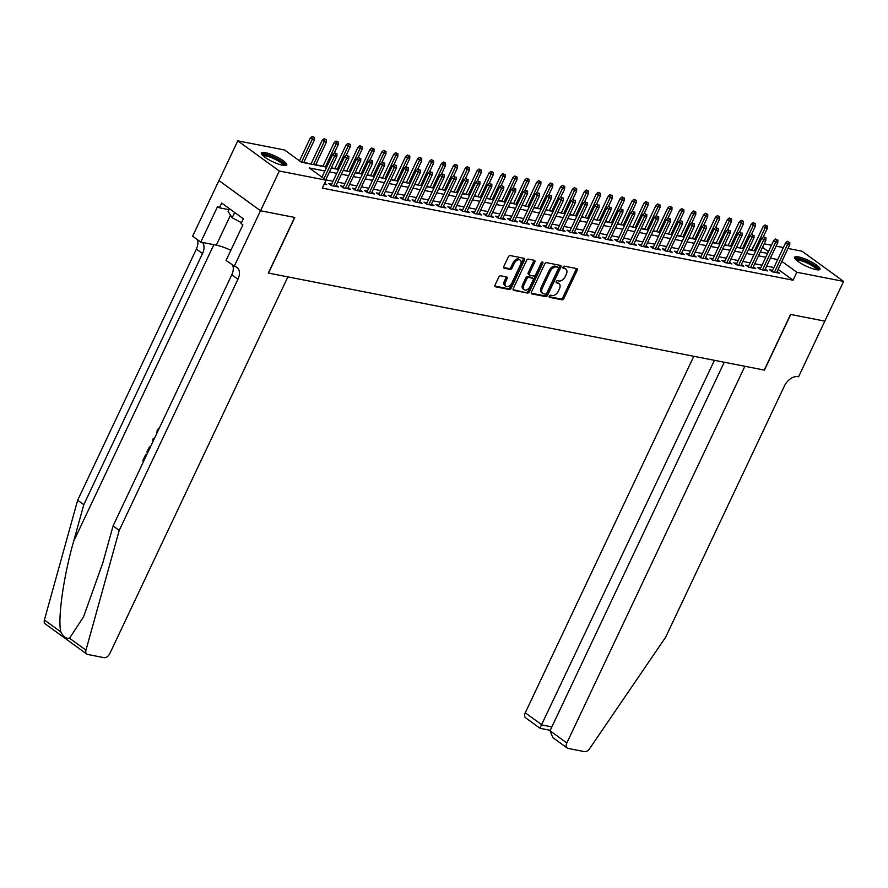 <?xml version="1.0" encoding="UTF-8"?>
<svg xmlns="http://www.w3.org/2000/svg" width="888" height="888" viewBox="0 0 888 888"><rect width="100%" height="100%" fill="white"/><g stroke="black" fill="none" stroke-linecap="round" stroke-linejoin="round"><path stroke-width="1.33" d="M549.25 296.115A1.243 0.788 126 0 0 549.561 297.358L561.982 299.789A1.765 1.132 126 0 0 563.891 298.457L577.167 270.374A1.765 1.132 126 0 0 577.034 268.72A1.765 1.132 126 0 0 576.734 268.587L564.313 266.156A1.243 0.788 126 0 0 563.281 268.343L564.879 268.653A5.661 3.608 126 0 1 565.845 269.075A5.661 3.608 126 0 1 566.267 274.381L565.157 276.723A5.661 3.608 126 0 1 559.063 280.985L557.453 280.663A1.243 0.788 126 0 0 556.421 282.85L558.03 283.172A5.661 3.608 126 0 1 558.996 283.583A5.661 3.608 126 0 1 559.407 288.889L558.297 291.231A5.661 3.608 126 0 1 552.203 295.493L550.593 295.182A1.243 0.788 126 0 0 549.25 296.115M265.279 152.603A14.053 3.075 -154.7 0 1 279.709 158.453A14.053 3.075 -154.7 0 1 286.746 164.968A14.053 3.075 -154.7 0 1 282.806 165.323A14.053 3.075 -154.7 0 1 268.387 159.474A14.053 3.075 -154.7 0 1 261.338 152.958A14.053 3.075 -154.7 0 1 265.279 152.603M798.567 256.91A14.053 3.075 -154.7 0 1 812.986 262.759A14.053 3.075 -154.7 0 1 820.035 269.286A14.053 3.075 -154.7 0 1 816.094 269.641A14.053 3.075 -154.7 0 1 801.664 263.792A14.053 3.075 -154.7 0 1 794.627 257.276A14.053 3.075 -154.7 0 1 798.567 256.91M500.688 275.791A1.765 1.132 126 0 0 498.779 277.123L495.06 284.993A1.765 1.132 126 0 0 495.182 286.658A1.765 1.132 126 0 0 495.493 286.791L509.29 289.488A1.765 1.132 126 0 0 511.199 288.156L524.475 260.073A1.765 1.132 126 0 0 524.342 258.408A1.765 1.132 126 0 0 524.042 258.286L510.234 255.578A1.765 1.132 126 0 0 508.325 256.91L503.829 266.433A1.765 1.132 126 0 0 503.962 268.087A1.765 1.132 126 0 0 504.262 268.22L510.167 269.375A1.765 1.132 126 0 0 512.076 268.043L514.307 263.325A4.729 3.019 126 0 1 520.213 260.106A4.729 3.019 126 0 1 520.568 264.546L511.832 283.039A4.729 3.019 126 0 1 505.916 286.247A4.729 3.019 126 0 1 505.572 281.807L507.026 278.732A1.765 1.132 126 0 0 506.893 277.067A1.765 1.132 126 0 0 506.593 276.945L500.688 275.791M824.874 321.145L790.731 314.474L764.435 370.107L744.899 366.278L566.833 742.979A5.406 3.441 126 0 0 567.232 748.051A5.406 3.441 126 0 0 568.154 748.451L584.415 751.625A5.406 3.441 126 0 0 589.599 748.684L665.611 637.284L784.326 386.147A12.61 8.036 -54 0 1 797.924 376.656L798.578 376.778L824.83 321.112L790.553 314.441L764.257 370.063L268.509 273.093L294.805 217.46L260.55 210.767L279.332 171.029L237.773 140.837L284.549 149.983L301.398 162.227L326.662 167.166M824.819 321.134L843.6 281.396L796.825 272.25L781.895 261.405M324.853 170.984L309.257 167.932L326.107 180.175L322.344 188.123L793.073 280.197L796.825 272.25M326.107 180.175L279.332 171.029M531.435 292.108A1.765 1.132 126 0 0 531.568 293.773A1.765 1.132 126 0 0 531.868 293.906L545.665 296.603A1.765 1.132 126 0 0 547.574 295.271L560.85 267.188A1.765 1.132 126 0 0 560.716 265.523A1.765 1.132 126 0 0 560.417 265.401L546.62 262.693A1.765 1.132 126 0 0 544.71 264.025L531.435 292.108M527.483 293.04L513.675 290.343A1.765 1.132 126 0 1 513.375 290.209A1.765 1.132 126 0 1 513.242 288.556L526.517 260.473A1.765 1.132 126 0 1 528.427 259.141L534.332 260.295A1.765 1.132 126 0 1 534.632 260.428A1.765 1.132 126 0 1 534.765 262.082L529.381 273.471A1.765 1.132 126 0 0 529.514 275.136A1.765 1.132 126 0 0 529.814 275.258L533.732 276.024A1.765 1.132 126 0 0 535.642 274.703L541.247 262.837A1.243 0.788 126 0 1 542.879 263.159L529.392 291.708A1.765 1.132 126 0 1 527.483 293.04L513.042 289.621M772.593 270.385L769.607 269.797L772.416 271.839L779.564 273.238L777.133 271.473M760.672 268.054L757.686 267.466L760.494 269.508L767.643 270.907L765.223 269.142M748.762 265.723L745.776 265.135L748.584 267.177L755.732 268.576L753.302 266.811M736.84 263.392L733.854 262.804L736.663 264.846L743.811 266.245L741.38 264.48M724.919 261.061L721.933 260.473L724.741 262.515L731.901 263.914L729.47 262.149M713.009 258.73L710.023 258.142L712.831 260.184L719.979 261.583L717.548 259.818M701.087 256.399L698.101 255.811L700.91 257.853L708.058 259.252L705.638 257.487M689.177 254.068L686.191 253.48L688.999 255.522L696.148 256.921L693.717 255.156M677.255 251.737L674.27 251.149L677.078 253.191L684.226 254.59L681.795 252.825M665.334 249.406L662.348 248.818L665.156 250.86L672.316 252.259L669.885 250.494M653.424 247.075L650.438 246.487L653.246 248.529L660.395 249.928L657.964 248.163M641.502 244.744L638.516 244.156L641.325 246.198L648.473 247.597L646.053 245.832M629.592 242.413L626.606 241.825L629.414 243.867L636.563 245.266L634.132 243.501M617.671 240.082L614.685 239.494L617.493 241.536L624.641 242.935L622.211 241.17M605.749 237.751L602.763 237.163L605.572 239.205L612.731 240.604L610.3 238.839M593.839 235.42L590.853 234.832L593.661 236.874L600.81 238.273L598.379 236.508M581.918 233.089L578.932 232.501L581.74 234.543L588.888 235.942L586.469 234.177M570.007 230.758L567.021 230.17L569.83 232.212L576.978 233.611L574.547 231.846M558.086 228.427L555.1 227.839L557.908 229.881L565.057 231.28L562.626 229.515M546.164 226.096L543.179 225.508L545.987 227.55L553.146 228.949L550.715 227.184M534.254 223.765L531.268 223.177L534.077 225.219L541.225 226.618L538.794 224.853M522.333 221.434L519.347 220.846L522.155 222.888L529.304 224.287L526.884 222.522M510.422 219.103L507.437 218.515L510.245 220.557L517.393 221.956L514.962 220.191M498.501 216.772L495.515 216.184L498.323 218.226L505.472 219.625L503.041 217.86M486.58 214.441L483.594 213.853L486.402 215.895L493.562 217.294L491.131 215.529M474.669 212.11L471.683 211.522L474.492 213.564L481.64 214.963L479.209 213.198M462.748 209.768L459.762 209.191L462.57 211.233L469.719 212.632L467.299 210.867M450.838 207.437L447.852 206.86L450.66 208.902L457.808 210.301L455.378 208.536M438.916 205.106L435.93 204.529L438.739 206.571L445.887 207.97L443.456 206.205M426.995 202.775L424.009 202.198L426.817 204.24L433.977 205.639L431.546 203.874M415.085 200.444L412.099 199.867L414.907 201.909L422.055 203.308L419.624 201.543M403.163 198.113L400.177 197.536L402.986 199.578L410.134 200.977L407.714 199.212M391.253 195.782L388.267 195.205L391.075 197.247L398.224 198.646L395.793 196.881M379.331 193.451L376.346 192.874L379.154 194.916L386.302 196.315L383.871 194.55M367.41 191.12L364.424 190.543L367.232 192.585L374.392 193.984L371.961 192.219M355.5 188.789L352.514 188.212L355.322 190.254L362.471 191.653L360.04 189.888M343.578 186.458L340.592 185.881L343.401 187.923L350.549 189.322L348.129 187.557M331.668 184.127L328.682 183.55L331.49 185.592L338.639 186.991L336.208 185.226M793.073 280.197L778.132 269.353M773.948 267.521L766.655 266.089M762.026 265.19L754.745 263.758M750.116 262.859L742.823 261.427M738.194 260.528L730.913 259.096M726.273 258.197L718.991 256.765M714.363 255.866L707.07 254.434M702.441 253.535L695.16 252.103M690.531 251.204L683.238 249.772M678.61 248.873L671.328 247.441M666.688 246.542L659.407 245.11M654.778 244.211L647.485 242.779M642.856 241.88L635.575 240.448M630.946 239.538L623.654 238.117M619.025 237.207L611.743 235.786M607.103 234.876L599.822 233.455M595.193 232.545L587.9 231.124M583.272 230.214L575.99 228.793M571.361 227.883L564.069 226.462M559.44 225.552L552.158 224.131M547.519 223.221L540.237 221.8M535.608 220.89L528.316 219.469M523.687 218.559L516.405 217.138M511.777 216.228L504.484 214.807M499.855 213.897L492.574 212.476M487.934 211.566L480.652 210.145M476.024 209.235L468.731 207.814M464.102 206.904L456.821 205.483M452.192 204.573L444.899 203.152M440.27 202.242L432.989 200.821M428.349 199.911L421.067 198.49M416.439 197.58L409.146 196.159M404.517 195.249L397.236 193.828M392.607 192.918L385.314 191.497M380.686 190.587L373.404 189.166M368.764 188.256L361.483 186.835M356.854 185.925L349.561 184.504M344.933 183.594L337.651 182.173M333.022 181.263L325.73 179.842M324.686 183.183L326.717 184.66L324.22 184.171M751.903 250.305L748.495 249.428M740.081 247.774L736.585 247.097M728.16 245.443L724.664 244.766M716.25 243.112L712.753 242.435M704.328 240.781L700.832 240.104M692.407 238.45L688.91 237.773M680.497 236.119L677 235.442M668.575 233.788L665.079 233.111M656.665 231.457L653.168 230.78M644.744 229.126L641.247 228.449M632.822 226.795L629.326 226.118M620.912 224.464L617.415 223.787M608.99 222.133L605.494 221.456M597.08 219.802L593.584 219.125M585.159 217.471L581.662 216.794M573.237 215.14L569.741 214.463M561.327 212.809L557.831 212.132M549.406 210.478L545.909 209.801M537.495 208.147L533.999 207.47M525.574 205.816L522.077 205.139M513.653 203.485L510.156 202.797M501.742 201.154L498.246 200.466M489.821 198.823L486.324 198.135M477.911 196.492L474.414 195.804M465.989 194.161L462.493 193.473M454.068 191.83L450.571 191.142M442.157 189.499L438.661 188.811M430.236 187.168L426.74 186.48M418.326 184.837L414.829 184.149M406.404 182.506L402.908 181.818M394.483 180.175L390.986 179.487M382.573 177.844L379.076 177.156M370.651 175.513L367.155 174.825M358.741 173.182L355.244 172.494M346.82 170.851L343.323 170.163M334.898 168.52L331.402 167.832M322.988 166.189L315.695 164.768M311.066 163.858L303.785 162.437M788.011 248.474L802.042 251.215L843.6 281.396M260.55 210.767L218.992 180.575L237.773 140.837M751.514 250.016L755.755 242.158M764.168 243.812L771.461 245.232M776.09 246.143L783.371 247.563M768.431 251.626L762.515 247.33M331.291 168.076L338.583 169.497M343.212 170.407L350.494 171.828M355.122 172.738L362.415 174.159M367.044 175.069L374.325 176.49M378.965 177.4L386.247 178.821M390.875 179.731L398.168 181.152M402.797 182.062L410.078 183.483M414.707 184.393L422 185.814M426.629 186.724L433.91 188.145M438.55 189.055L445.832 190.476M450.46 191.386L457.753 192.807M462.382 193.717L469.663 195.138M474.292 196.048L481.585 197.469M486.213 198.379L493.495 199.8M498.135 200.71L505.416 202.131M510.045 203.041L517.338 204.462M521.966 205.372L529.248 206.793M533.877 207.703L541.169 209.124M545.798 210.034L553.08 211.455M557.72 212.365L565.001 213.786M569.63 214.696L576.923 216.117M581.551 217.027L588.833 218.448M593.473 219.358L600.754 220.779M605.383 221.689L612.665 223.11M617.304 224.02L624.586 225.441M629.215 226.351L636.507 227.772M641.136 228.682L648.418 230.103M653.057 231.013L660.339 232.434M664.968 233.344L672.249 234.765M676.889 235.675L684.171 237.096M688.799 238.006L696.092 239.427M700.721 240.337L708.002 241.758M712.642 242.668L719.924 244.089M724.553 244.999L731.834 246.42M736.474 247.33L743.755 248.751M748.384 249.661L755.677 251.082M760.306 251.992L767.587 253.413M777.699 259.574L770.418 258.142M765.789 257.243L758.496 255.811M753.868 254.912L746.586 253.48M741.946 252.581L734.665 251.149M730.036 250.25L722.743 248.818M718.115 247.919L710.833 246.487M706.204 245.588L698.912 244.156M694.283 243.257L687.001 241.825M682.361 240.926L675.08 239.494M670.451 238.595L663.158 237.163M658.53 236.264L651.248 234.832M646.619 233.933L639.327 232.501M634.698 231.602L627.416 230.17M622.777 229.271L615.495 227.839M610.866 226.94L603.574 225.508M598.945 224.609L591.663 223.177M587.035 222.266L579.742 220.846M575.113 219.935L567.832 218.515M563.192 217.604L555.91 216.184M551.282 215.273L543.989 213.853M539.36 212.942L532.079 211.522M527.45 210.611L520.157 209.191M515.528 208.28L508.247 206.86M503.607 205.949L496.325 204.529M491.697 203.618L484.404 202.198M479.775 201.287L472.494 199.867M467.865 198.956L460.572 197.536M455.944 196.625L448.662 195.205M444.022 194.294L436.741 192.874M432.112 191.963L424.819 190.543M420.191 189.632L412.909 188.212M408.28 187.301L400.988 185.881M396.359 184.97L389.077 183.55M384.437 182.639L377.156 181.219M372.527 180.308L365.234 178.888M360.606 177.977L353.324 176.557M348.695 175.646L341.403 174.226M336.774 173.315L329.492 171.895M558.996 283.583L557.864 282.761A5.661 3.608 126 0 0 556.898 282.351L558.03 283.172M555.966 282.173L556.898 282.351M565.845 269.075L564.724 268.254A5.661 3.608 126 0 0 563.758 267.843L564.879 268.653M562.826 267.654L563.758 267.843M549.106 296.681L560.861 298.979A1.765 1.132 126 0 0 562.77 297.647L576.046 269.564A1.765 1.132 126 0 0 576.245 268.498M531.235 293.184L544.544 295.782A1.765 1.132 126 0 0 546.453 294.45L559.729 266.367A1.765 1.132 126 0 0 559.928 265.301M545.41 294.161A1.243 0.788 126 0 0 546.753 293.229L558.397 268.587A1.243 0.788 126 0 0 558.097 267.332L556.399 266.999A5.661 3.608 126 0 0 550.305 271.262L542.335 288.112A5.661 3.608 126 0 0 542.757 293.417A5.661 3.608 126 0 0 543.722 293.828L545.41 294.161M557.342 266.777A1.243 0.788 126 0 0 556.976 266.511L558.097 267.332M542.757 293.417L541.625 292.607A5.661 3.608 126 0 1 541.214 287.29L549.173 270.44A5.661 3.608 126 0 1 555.278 266.178L556.976 266.511M528.693 274.448A1.765 1.132 126 0 1 528.393 274.314A1.765 1.132 126 0 1 528.26 272.66L533.644 261.272A1.765 1.132 126 0 0 533.843 260.195M526.351 292.23A1.765 1.132 126 0 0 528.26 290.898L541.758 262.349A1.243 0.788 126 0 0 541.846 262.115M523.798 285.292A4.729 3.019 126 0 0 524.142 289.732A4.729 3.019 126 0 0 530.058 286.513L533.133 279.998A1.765 1.132 126 0 0 533 278.344A1.765 1.132 126 0 0 532.7 278.21L528.782 277.445A1.765 1.132 126 0 0 526.873 278.777L523.798 285.292L522.677 284.471A4.729 3.019 126 0 0 523.021 288.911L524.142 289.732M532.101 277.778A1.765 1.132 126 0 0 531.879 277.522A1.765 1.132 126 0 0 531.579 277.4L532.7 278.21M522.677 284.471L525.751 277.966A1.765 1.132 126 0 1 527.661 276.634L531.579 277.4M505.916 286.247L504.795 285.437A4.729 3.019 126 0 1 504.451 280.997L505.905 277.911A1.765 1.132 126 0 0 506.105 276.845M520.213 260.106L519.091 259.296A4.729 3.019 126 0 0 513.186 262.504L514.307 263.325M503.629 267.499L509.046 268.565A1.765 1.132 126 0 0 510.955 267.233L513.186 262.504M494.86 286.069L508.169 288.667A1.765 1.132 126 0 0 510.078 287.335L523.354 259.252A1.765 1.132 126 0 0 523.543 258.186M767.321 225.996L765.012 224.953L767.321 225.996L767.276 228.482L763.114 226.595L751.881 250.349M766.133 225.763L754.367 250.827M767.276 228.482L763.292 236.907M763.114 226.595L765.012 224.953M788.6 242.08L787.478 241.27L788.6 242.08L787.601 244.389L789.743 244.799L776.578 272.649M774.436 272.228L787.601 244.389L785.569 242.912L772.038 271.562M787.478 241.27L785.569 242.912M789.743 244.799L789.787 242.313M795.681 259.485A12.166 2.664 -154.7 0 1 796.136 258.996A12.166 2.664 -154.7 0 1 809.179 262.781A12.166 2.664 -154.7 0 1 817.648 269.863M816.572 269.73A11.267 2.464 25.3 0 0 807.525 263.17A11.267 2.464 25.3 0 0 796.547 260.195A11.267 2.464 25.3 0 0 796.481 260.228M819.335 269.774A13.964 3.053 25.3 0 0 808.036 261.782A13.964 3.053 25.3 0 0 794.682 258.131M262.404 155.167A12.166 2.664 -154.7 0 1 262.859 154.679A12.166 2.664 -154.7 0 1 275.891 158.475A12.166 2.664 -154.7 0 1 284.36 165.557M283.283 165.412A11.267 2.464 25.3 0 0 274.248 158.863A11.267 2.464 25.3 0 0 263.259 155.888A11.267 2.464 25.3 0 0 263.192 155.922M229.415 208.669L228.105 211.433L232.179 217.793L241.492 222.688M234.676 212.498L232.179 217.793M286.047 165.468A13.964 3.053 25.3 0 0 274.747 157.476A13.964 3.053 25.3 0 0 261.394 153.813M693.794 356.288L525.263 712.798L542.057 724.985L551.87 726.906M714.44 360.317L540.015 728.005M724.242 362.237L550.038 730.78L566.833 742.979M550.804 729.17L549.961 730.258L540.071 728.315L525.663 717.87A5.406 3.441 -54 0 1 525.263 712.798M567.232 748.051L552.847 737.606L550.038 730.78M69.53 638.228L85.958 650.16A5.406 3.441 126 0 0 86.791 654.079L45.233 623.887A5.406 3.441 -54 0 1 44.4 619.979L77.656 500.21L83.805 504.684L73.615 541.403C63.57 576.29 57.531 619.025 60.839 631.912C63.403 636.807 66.3 638.916 69.53 638.228L83.539 616.883L102.875 562.659L113.076 525.929L231.779 274.803A12.61 8.036 126 0 0 232.656 265.268M113.076 525.929L119.225 530.402L237.929 279.265A12.61 8.036 126 0 0 236.996 267.432A12.61 8.036 126 0 0 234.843 266.511L226.052 260.462L242.879 224.864L241.081 223.554L243.334 218.792L221.656 203.041L219.403 207.814L217.604 206.504L200.777 242.113L192.629 236.197L218.925 180.564L260.484 210.745L294.627 217.427L268.331 273.06L287.879 276.878L109.812 653.579A5.406 3.441 126 0 1 103.985 657.653L87.712 654.467A5.406 3.441 126 0 1 86.791 654.079M77.656 500.21L196.37 249.084A12.61 8.036 126 0 0 197.247 239.549M202.386 242.424A12.61 8.036 126 0 1 202.519 253.546L83.805 504.684M85.958 650.16L119.225 530.402M234.188 266.378L260.484 210.745M200.777 242.113L216.328 245.155A20.269 4.44 -154.7 0 1 230.847 250.316M219.403 207.814L228.938 209.679M158.663 429.492L158.208 430.447M158.042 430.414L157.642 431.635M156.71 433.622L157.298 429.781L159.596 427.517M153.158 441.136L152.547 440.071L153.269 438.55L154.312 438.683M147.697 452.691L146.864 452.092L149.306 447.208L150.86 445.998M148.285 451.304L149.251 449.384M150.083 447.896L149.195 449.372M146.664 454.734L144.178 460.117M143.534 461.494L142.713 460.894L145.887 454.168M755.411 223.665L753.091 222.622L755.411 223.665L755.355 226.151L751.193 224.264L739.97 248.018M754.223 223.432L742.457 248.496M755.355 226.151L751.381 234.576M751.193 224.264L753.091 222.622M743.489 221.334L741.18 220.291L743.489 221.334L743.445 223.82L739.271 221.933L728.049 245.687M742.301 221.101L730.535 246.165M743.445 223.82L739.46 232.245M739.271 221.933L741.18 220.291M731.579 219.003L729.259 217.96L731.579 219.003L731.523 221.489L727.361 219.602L716.128 243.356M730.38 218.77L718.614 243.834M731.523 221.489L727.55 229.914M727.361 219.602L729.259 217.96M719.657 216.672L717.349 215.629L719.657 216.672L719.613 219.158L715.439 217.271L704.217 241.025M718.47 216.439L706.704 241.503M719.613 219.158L715.628 227.583M715.439 217.271L717.349 215.629M776.678 239.749L775.557 238.939L776.678 239.749L775.679 242.058L777.821 242.468L764.657 270.318M762.515 269.897L775.679 242.058L773.659 240.581L760.117 269.231M775.557 238.939L773.659 240.581M777.821 242.468L777.877 239.982M764.768 237.418L763.647 236.608L764.768 237.418L763.758 239.727L765.911 240.137L752.747 267.987M750.593 267.566L763.758 239.727L761.738 238.25L748.196 266.899M763.647 236.608L761.738 238.25M765.911 240.137L765.956 237.651M752.846 235.087L751.725 234.277L752.846 235.087L751.847 237.396L753.99 237.806L740.825 265.656M738.683 265.235L751.847 237.396L749.827 235.919L736.285 264.569M751.725 234.277L749.827 235.919M753.99 237.806L754.045 235.32M740.936 232.756L739.804 231.946L740.936 232.756L739.926 235.065L742.068 235.475L728.915 263.325M726.761 262.904L739.926 235.065L737.906 233.588L724.364 262.238M739.804 231.946L737.906 233.588M742.068 235.475L742.124 232.989M707.736 214.341L705.427 213.298L707.736 214.341L707.692 216.827L703.529 214.94L692.296 238.694M706.548 214.108L694.782 239.172M707.692 216.827L703.707 225.252M703.529 214.94L705.427 213.298M729.015 230.425L727.894 229.615L729.015 230.425L728.016 232.734L730.158 233.144L716.993 260.994M714.851 260.573L728.016 232.734L725.984 231.257L712.454 259.907M727.894 229.615L725.984 231.257M730.158 233.144L730.202 230.658M695.826 212.01L693.506 210.967L695.826 212.01L695.77 214.496L691.608 212.609L680.386 236.363M694.638 211.777L682.872 236.841M695.77 214.496L691.796 222.921M691.608 212.609L693.506 210.967M717.093 228.094L715.972 227.284L717.093 228.094L716.094 230.403L718.237 230.813L705.072 258.663M702.93 258.242L716.094 230.403L714.074 228.926L700.532 257.576M715.972 227.284L714.074 228.926M718.237 230.813L718.292 228.327M683.904 209.679L681.596 208.636L683.904 209.679L683.86 212.165L679.686 210.278L668.464 234.032M682.717 209.446L670.951 234.51M683.86 212.165L679.875 220.59M679.686 210.278L681.596 208.636M705.183 225.763L704.062 224.953L705.183 225.763L704.173 228.072L706.326 228.482L693.162 256.332M691.008 255.911L704.173 228.072L702.153 226.595L688.611 255.245M704.062 224.953L702.153 226.595M706.326 228.482L706.371 225.996M671.994 207.348L669.674 206.305L671.994 207.348L671.939 209.834L667.776 207.947L656.543 231.701M670.795 207.115L659.029 232.179M671.939 209.834L667.965 218.259M667.776 207.947L669.674 206.305M693.262 223.432L692.14 222.622L693.262 223.432L692.263 225.741L694.405 226.151L681.24 254.001M679.098 253.579L692.263 225.741L690.242 224.264L676.7 252.914M692.14 222.622L690.242 224.264M694.405 226.151L694.46 223.665M660.073 205.017L657.764 203.974L660.073 205.017L660.028 207.503L655.855 205.616L644.633 229.37M658.885 204.784L647.119 229.848M660.028 207.503L656.043 215.928M655.855 205.616L657.764 203.974M681.351 221.101L680.219 220.291L681.351 221.101L680.341 223.41L682.484 223.82L669.33 251.67M667.177 251.249L680.341 223.41L678.321 221.933L664.779 250.583M680.219 220.291L678.321 221.933M682.484 223.82L682.539 221.334M648.151 202.686L645.842 201.643L648.151 202.686L648.107 205.172L643.944 203.285L632.711 227.039M646.964 202.453L635.198 227.517M648.107 205.172L644.122 213.597M643.944 203.285L645.842 201.643M669.43 218.77L668.309 217.96L669.43 218.77L668.431 221.079L670.573 221.489L657.409 249.339M655.266 248.918L668.431 221.079L666.4 219.602L652.869 248.252M668.309 217.96L666.4 219.602M670.573 221.489L670.618 219.003M636.241 200.355L633.921 199.312L636.241 200.355L636.185 202.841L632.023 200.954L620.801 224.708M635.053 200.122L623.287 225.186M636.185 202.841L632.212 211.266M632.023 200.954L633.921 199.312M657.509 216.439L656.387 215.629L657.509 216.439L656.51 218.748L658.652 219.158L645.487 247.008M643.345 246.587L656.51 218.748L654.489 217.271L640.947 245.921M656.387 215.629L654.489 217.271M658.652 219.158L658.707 216.672M624.32 198.024L622.011 196.981L624.32 198.024L624.275 200.51L620.101 198.623L608.879 222.377M623.132 197.791L611.366 222.855M624.275 200.51L620.29 208.935M620.101 198.623L622.011 196.981M645.598 214.108L644.477 213.298L645.598 214.108L644.588 216.417L646.742 216.827L633.577 244.677M631.424 244.256L644.588 216.417L642.568 214.94L629.026 243.59M644.477 213.298L642.568 214.94M646.742 216.827L646.786 214.341M612.409 195.693L610.089 194.65L612.409 195.693L612.354 198.179L608.191 196.292L596.958 220.046M611.21 195.46L599.444 220.524M612.354 198.179L608.38 206.604M608.191 196.292L610.089 194.65M633.677 211.777L632.556 210.967L633.677 211.777L632.678 214.086L634.82 214.496L621.655 242.346M619.513 241.924L632.678 214.086L630.658 212.609L617.116 241.259M632.556 210.967L630.658 212.609M634.82 214.496L634.876 212.01M600.488 193.362L598.179 192.319L600.488 193.362L600.443 195.848L596.27 193.961L585.048 217.715M599.3 193.129L587.534 218.193M600.443 195.848L596.459 204.273M596.27 193.961L598.179 192.319M621.767 209.446L620.634 208.636L621.767 209.446L620.756 211.755L622.899 212.165L609.745 240.015M607.592 239.594L620.756 211.755L618.736 210.278L605.194 238.928M620.634 208.636L618.736 210.278M622.899 212.165L622.954 209.679M588.566 191.031L586.258 189.988L588.566 191.031L588.522 193.517L584.36 191.63L573.126 215.384M587.379 190.798L575.613 215.862M588.522 193.517L584.537 201.942M584.36 191.63L586.258 189.988M609.845 207.115L608.724 206.305L609.845 207.115L608.846 209.424L610.988 209.834L597.824 237.684M595.682 237.263L608.846 209.424L606.815 207.947L593.284 236.597M608.724 206.305L606.815 207.947M610.988 209.834L611.033 207.348M576.656 188.7L574.336 187.657L576.656 188.7L576.601 191.186L572.438 189.299L561.216 213.053M575.468 188.467L563.702 213.531M576.601 191.186L572.627 199.611M572.438 189.299L574.336 187.657M597.924 204.784L596.803 203.974L597.924 204.784L596.925 207.082L599.067 207.503L585.902 235.353M583.76 234.932L596.925 207.082L594.905 205.616L581.363 234.266M596.803 203.974L594.905 205.616M599.067 207.503L599.123 205.017M564.735 186.369L562.426 185.326L564.735 186.369L564.69 188.855L560.517 186.968L549.295 210.722M563.547 186.136L551.781 211.2M564.69 188.855L560.705 197.28M560.517 186.968L562.426 185.326M586.013 202.453L584.892 201.643L586.013 202.453L585.003 204.751L587.157 205.172L573.992 233.022M571.839 232.601L585.003 204.751L582.983 203.285L569.441 231.935M584.892 201.643L582.983 203.285M587.157 205.172L587.201 202.686M552.824 184.038L550.505 182.995L552.824 184.038L552.769 186.524L548.606 184.637L537.373 208.391M551.626 183.805L539.86 208.869M552.769 186.524L548.795 194.949M548.606 184.637L550.505 182.995M574.092 200.122L572.971 199.312L574.092 200.122L573.093 202.42L575.235 202.841L562.071 230.691M559.928 230.269L573.093 202.42L571.073 200.954L557.531 229.604M572.971 199.312L571.073 200.954M575.235 202.841L575.291 200.355M540.903 181.707L538.594 180.664L540.903 181.707L540.859 184.193L536.685 182.306L525.463 206.06M539.715 181.474L527.949 206.538M540.859 184.193L536.874 192.618M536.685 182.306L538.594 180.664M562.182 197.791L561.05 196.981L562.182 197.791L561.172 200.089L563.314 200.51L550.149 228.36M548.007 227.939L561.172 200.089L559.151 198.623L545.609 227.273M561.05 196.981L559.151 198.623M563.314 200.51L563.369 198.024M528.982 179.376L526.673 178.333L528.982 179.376L528.937 181.862L524.775 179.975L513.542 203.729M527.794 179.143L516.028 204.207M528.937 181.862L524.952 190.287M524.775 179.975L526.673 178.333M550.26 195.46L549.139 194.65L550.26 195.46L549.261 197.758L551.404 198.179L538.239 226.029M536.097 225.608L549.261 197.758L547.23 196.292L533.699 224.942M549.139 194.65L547.23 196.292M551.404 198.179L551.448 195.693M517.071 177.045L514.751 176.002L517.071 177.045L517.016 179.531L512.853 177.644L501.631 201.398M515.884 176.812L504.118 201.876M517.016 179.531L513.042 187.956M512.853 177.644L514.751 176.002M538.339 193.129L537.218 192.319L538.339 193.129L537.34 195.427L539.482 195.848L526.318 223.698M524.175 223.277L537.34 195.427L535.32 193.961L521.778 222.611M537.218 192.319L535.32 193.961M539.482 195.848L539.538 193.362M505.15 174.714L502.841 173.671L505.15 174.714L505.106 177.2L500.932 175.313L489.71 199.067M503.962 174.481L492.196 199.545M505.106 177.2L501.121 185.625M500.932 175.313L502.841 173.671M526.429 190.798L525.308 189.988L526.429 190.798L525.419 193.096L527.572 193.517L514.407 221.367M512.254 220.946L525.419 193.096L523.398 191.63L509.856 220.28M525.308 189.988L523.398 191.63M527.572 193.517L527.616 191.031M493.24 172.383L490.92 171.34L493.24 172.383L493.184 174.869L489.022 172.982L477.788 196.736M492.041 172.15L480.275 197.214M493.184 174.869L489.21 183.294M489.022 172.982L490.92 171.34M514.507 188.467L513.386 187.657L514.507 188.467L513.508 190.765L515.651 191.186L502.486 219.036M500.344 218.614L513.508 190.765L511.488 189.299L497.946 217.949M513.386 187.657L511.488 189.299M515.651 191.186L515.706 188.7M481.318 170.052L479.009 169.009L481.318 170.052L481.274 172.538L477.1 170.651L465.878 194.405M480.131 169.819L468.365 194.883M481.274 172.538L477.289 180.963M477.1 170.651L479.009 169.009M502.597 186.136L501.465 185.326L502.597 186.136L501.587 188.434L503.729 188.855L490.565 216.705M488.422 216.284L501.587 188.434L499.567 186.968L486.025 215.618M501.465 185.326L499.567 186.968M503.729 188.855L503.785 186.369M469.397 167.721L467.088 166.678L469.397 167.721L469.352 170.207L465.19 168.32L453.957 192.074M468.209 167.488L456.443 192.552M469.352 170.207L465.368 178.632M465.19 168.32L467.088 166.678M457.487 165.39L455.167 164.347L457.487 165.39L457.431 167.876L453.269 165.989L442.046 189.743M456.299 165.157L444.533 190.221M457.431 167.876L453.457 176.301M453.269 165.989L455.167 164.347M445.565 163.059L443.256 162.016L445.565 163.059L445.521 165.545L441.347 163.658L430.125 187.401M444.377 162.826L432.611 187.89M445.521 165.545L441.536 173.97M441.347 163.658L443.256 162.016M490.676 183.805L489.554 182.995L490.676 183.805L489.677 186.103L491.819 186.524L478.654 214.374M476.512 213.953L489.677 186.103L487.645 184.637L474.114 213.287M489.554 182.995L487.645 184.637M491.819 186.524L491.863 184.038M478.754 181.474L477.633 180.664L478.754 181.474L477.755 183.772L479.897 184.193L466.733 212.043M464.591 211.622L477.755 183.772L475.735 182.306L462.193 210.956M477.633 180.664L475.735 182.306M479.897 184.193L479.953 181.707M466.844 179.143L465.723 178.333L466.844 179.143L465.834 181.441L467.987 181.862L454.823 209.712M452.669 209.291L465.834 181.441L463.814 179.975L450.272 208.625M465.723 178.333L463.814 179.975M467.987 181.862L468.031 179.376M433.655 160.728L431.335 159.685L433.655 160.728L433.599 163.214L429.437 161.327L418.204 185.07M432.456 160.495L420.69 185.559M433.599 163.214L429.626 171.639M429.437 161.327L431.335 159.685M454.922 176.812L453.801 176.002L454.922 176.812L453.923 179.11L456.066 179.531L442.901 207.381M440.759 206.96L453.923 179.11L451.903 177.644L438.361 206.294M453.801 176.002L451.903 177.644M456.066 179.531L456.121 177.045M421.733 158.397L419.425 157.354L421.733 158.397L421.689 160.883L417.515 158.996L406.293 182.739M420.546 158.164L408.78 183.228M421.689 160.883L417.704 169.308M417.515 158.996L419.425 157.354M443.012 174.481L441.88 173.671L443.012 174.481L442.002 176.779L444.144 177.2L430.98 205.05M428.837 204.629L442.002 176.779L439.982 175.313L426.44 203.963M441.88 173.671L439.982 175.313M444.144 177.2L444.2 174.714M409.812 156.066L407.503 155.023L409.812 156.066L409.768 158.552L405.605 156.665L394.372 180.408M408.624 155.833L396.858 180.897M409.768 158.552L405.783 166.977M405.605 156.665L407.503 155.023M431.091 172.15L429.97 171.34L431.091 172.15L430.092 174.448L432.234 174.869L419.069 202.719M416.927 202.298L430.092 174.448L428.06 172.982L414.53 201.632M429.97 171.34L428.06 172.982M432.234 174.869L432.278 172.383M397.902 153.735L395.582 152.692L397.902 153.735L397.846 156.221L393.684 154.334L382.462 178.077M396.714 153.502L384.948 178.566M397.846 156.221L393.872 164.646M393.684 154.334L395.582 152.692M419.169 169.819L418.048 169.009L419.169 169.819L418.17 172.117L420.313 172.538L407.148 200.388M405.006 199.967L418.17 172.117L416.15 170.651L402.608 199.301M418.048 169.009L416.15 170.651M420.313 172.538L420.368 170.052M385.98 151.404L383.671 150.361L385.98 151.404L385.936 153.89L381.762 152.003L370.54 175.746M384.793 151.171L373.027 176.235M385.936 153.89L381.951 162.315M381.762 152.003L383.671 150.361M407.259 167.488L406.138 166.678L407.259 167.488L406.249 169.786L408.402 170.207L395.238 198.057M393.084 197.636L406.249 169.786L404.229 168.32L390.687 196.97M406.138 166.678L404.229 168.32M408.402 170.207L408.447 167.721M374.07 149.073L371.75 148.03L374.07 149.073L374.014 151.559L369.852 149.672L358.619 173.415M372.871 148.84L361.105 173.904M374.014 151.559L370.041 159.984M369.852 149.672L371.75 148.03M395.338 165.157L394.216 164.347L395.338 165.157L394.339 167.455L396.481 167.876L383.316 195.726M381.174 195.305L394.339 167.455L392.318 165.989L378.776 194.639M394.216 164.347L392.318 165.989M396.481 167.876L396.536 165.39M362.149 146.742L359.84 145.699L362.149 146.742L362.104 149.228L357.931 147.341L346.709 171.084M360.961 146.509L349.195 171.573M362.104 149.228L358.119 157.653M357.931 147.341L359.84 145.699M383.427 162.826L382.295 162.016L383.427 162.826L382.417 165.124L384.56 165.545L371.395 193.395M369.253 192.974L382.417 165.124L380.397 163.658L366.855 192.308M382.295 162.016L380.397 163.658M384.56 165.545L384.615 163.059M350.227 144.411L347.918 143.368L350.227 144.411L350.183 146.897L346.02 145.01L334.787 168.753M349.04 144.178L337.274 169.242M350.183 146.897L346.198 155.322M346.02 145.01L347.918 143.368M371.506 160.495L370.385 159.685L371.506 160.495L370.507 162.793L372.649 163.214L359.485 191.064M357.342 190.643L370.507 162.793L368.476 161.327L354.945 189.977M370.385 159.685L368.476 161.327M372.649 163.214L372.694 160.728M338.317 142.08L335.997 141.037L338.317 142.08L338.261 144.566L334.099 142.679L322.877 166.422M337.129 141.847L325.363 166.911M338.261 144.566L334.288 152.991M334.099 142.679L335.997 141.037M359.584 158.164L358.463 157.354L359.584 158.164L358.586 160.462L360.728 160.883L347.563 188.733M345.421 188.312L358.586 160.462L356.565 158.996L343.023 187.646M358.463 157.354L356.565 158.996M360.728 160.883L360.783 158.397M326.396 139.749L324.087 138.706L326.396 139.749L326.351 142.235L322.178 140.348L310.955 164.091M325.208 139.516L313.442 164.58M326.351 142.235L315.584 165.002M322.178 140.348L324.087 138.706M347.674 155.833L346.553 155.023L347.674 155.833L346.664 158.131L348.818 158.552L335.653 186.402M333.5 185.981L346.664 158.131L344.644 156.665L331.102 185.315M346.553 155.023L344.644 156.665M348.818 158.552L348.862 156.066M314.485 137.418L312.165 136.375L314.485 137.418L314.43 139.904L310.267 138.017L299.478 160.839M313.286 137.185L301.52 162.249M314.43 139.904L303.674 162.671M310.267 138.017L312.165 136.375M335.753 153.502L334.632 152.692L335.753 153.502L334.754 155.8L336.896 156.221L325.707 179.887M323.965 178.621L334.754 155.8L332.734 154.334L321.944 177.156M334.632 152.692L332.734 154.334M336.896 156.221L336.952 153.735M576.046 269.564L577.167 270.374M562.77 297.647L563.891 298.457M560.861 298.979L561.982 299.789M559.729 266.367L560.85 267.188M546.453 294.45L547.574 295.271M544.544 295.782L545.665 296.603M555.278 266.178L556.399 266.999M549.173 270.44L550.305 271.262M541.214 287.29L542.335 288.112M533.644 261.272L534.765 262.082M528.26 272.66L529.381 273.471M541.758 262.349L542.879 263.159M528.26 290.898L529.392 291.708M527.661 276.634L528.782 277.445M525.751 277.966L526.873 278.777M505.905 277.911L507.026 278.732M504.451 280.997L505.572 281.807M510.955 267.233L512.076 268.043M509.046 268.565L510.167 269.375M523.354 259.252L524.475 260.073M510.078 287.335L511.199 288.156M508.169 288.667L509.29 289.488M73.615 541.403L213.875 244.666M231.779 274.803L237.929 279.265M202.519 253.546L196.37 249.084M44.4 619.979L60.839 631.912M230.503 215.174L216.328 245.155M557.187 266.6L558.308 267.421M528.393 274.314L529.514 275.136M531.879 277.522L533 278.344"/></g></svg>
